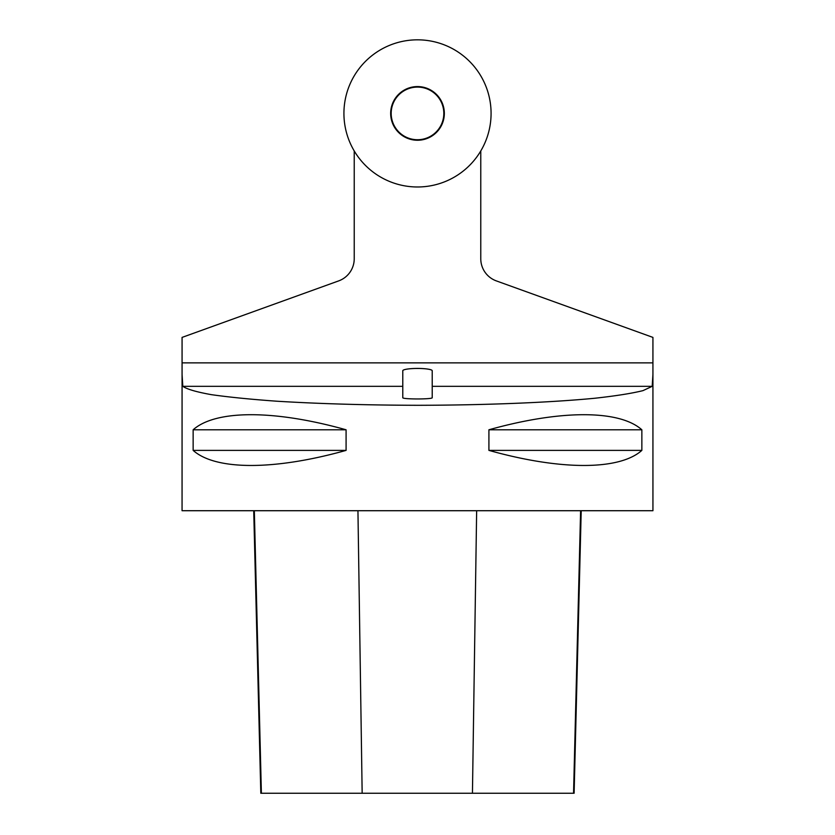 <?xml version="1.0" encoding="UTF-8"?>
<svg xmlns="http://www.w3.org/2000/svg" width="835" height="835" viewBox="0 0 835 835"><rect width="100%" height="100%" fill="white"/><g stroke="black" fill="none" stroke-linecap="round" stroke-linejoin="round"><path stroke-width="1.25" d="M417.5 140.249A26.845 26.845 0 0 1 394.256 99.991A26.845 26.845 0 0 1 440.744 99.991A26.845 26.845 0 0 1 417.5 140.249M438.876 43.002A73.574 73.574 0 0 1 467.788 167.115A73.574 73.574 0 0 1 345.847 130.103A73.574 73.574 0 0 1 438.876 43.002A73.574 73.574 0 0 1 467.788 167.115A73.574 73.574 0 0 1 345.847 130.103A73.574 73.574 0 0 1 438.876 43.002M480.772 150.958L480.772 258.756A23.547 23.547 0 0 0 496.324 280.894L652.928 337.403L652.928 362.87L182.072 362.87L182.072 337.403L338.676 280.894A23.547 23.547 0 0 0 354.228 258.756L354.228 150.958M182.072 362.87L182.061 510.717L652.939 510.717L652.928 362.87M432.217 386.323L652.208 386.323L652.939 374.237M652.208 386.323L642.971 390.634C631.761 393.41 615.687 395.947 594.77 398.253C549.451 402.606 484.759 405.173 417.5 405.299C366.147 405.142 319.325 403.785 277.011 401.228C250.991 399.36 229.145 397.178 211.464 394.673C196.601 392.022 187.04 389.246 182.792 386.323L402.783 386.323M182.061 374.237L182.792 386.323M346.087 429.785L346.087 450.389C274.371 470.491 215.618 470.491 193.146 450.389L193.146 429.785C215.618 409.682 274.371 409.682 346.087 429.785L193.146 429.785M641.854 429.785L641.854 450.389C619.382 470.491 560.629 470.491 488.913 450.389L488.913 429.785C560.629 409.682 619.382 409.682 641.854 429.785L488.913 429.785M253.715 510.717L260.812 793.25L574.115 793.25L581.212 510.717M193.146 450.389L346.087 450.389M488.913 450.389L641.854 450.389M402.783 397.679C402.073 399.38 432.927 399.38 432.217 397.679L432.217 370.73A14.717 2.307 180 0 0 417.5 368.433A14.717 2.307 180 0 0 402.783 370.73L402.783 397.679M417.5 87.09A26.313 26.313 0 0 0 394.704 126.565A26.313 26.313 0 0 0 440.295 126.565A26.313 26.313 0 0 0 417.5 87.09M261.386 793.25L254.331 510.717M362.16 793.25L357.944 510.717M472.443 793.25L476.649 510.717M573.551 793.25L580.607 510.717"/></g></svg>
